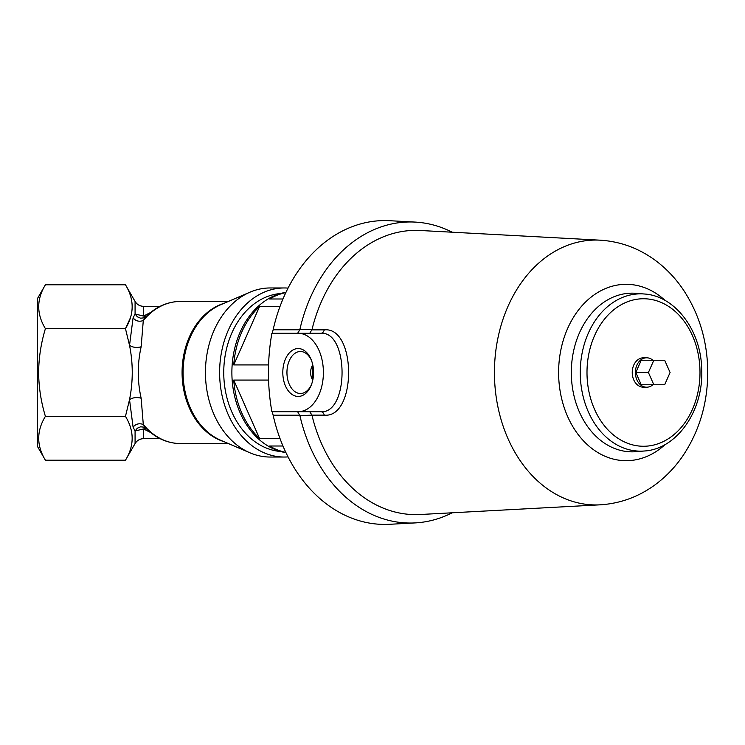 <?xml version="1.0" encoding="UTF-8"?>
<svg xmlns="http://www.w3.org/2000/svg" width="745" height="745" viewBox="0 0 745 745"><rect width="100%" height="100%" fill="white"/><g stroke="black" fill="none" stroke-linecap="round" stroke-linejoin="round"><path stroke-width="1.12" d="M141.15 346.77C137.313 363.923 137.313 381.077 141.15 398.23C136.791 397.001 132.917 397.476 129.528 399.655C133.15 381.487 133.15 363.392 129.528 345.345L133.085 317.854L135.078 313.999L137.331 316.793L140.582 318.19L144.027 317.854L146.085 316.56L143.291 320.527L141.15 346.77C136.791 347.999 132.917 347.524 129.528 345.345L125.467 328.647C134.379 314.064 134.379 299.443 125.467 284.786L45.408 284.786C36.496 299.369 36.496 313.99 45.408 328.647C41.059 342.942 38.796 357.563 38.619 372.5C38.796 387.437 41.059 402.058 45.408 416.353C36.496 430.936 36.496 445.557 45.408 460.214L125.467 460.214C134.379 445.631 134.379 431.01 125.467 416.353L129.528 399.655L133.085 427.146L135.078 431.001L143.571 428.924L143.571 438.665C139.864 438.786 137.033 440.416 135.078 443.564L135.078 431.001L137.331 428.207L140.582 426.81L144.027 427.146L146.085 428.44L143.291 424.473C139.157 423.011 135.758 423.905 133.085 427.146M228.417 301.436L180.42 301.436A71.064 54.441 -90 0 0 143.291 320.527C139.157 321.989 135.758 321.095 133.085 317.854M141.15 398.23L143.291 424.473A71.064 54.441 -90 0 0 180.42 443.564C167.55 443.377 156.105 438.339 146.085 428.44M288.045 288.101A84.539 64.759 90 0 0 284.376 287.961L270.202 287.961A84.539 64.759 90 0 0 249.985 292.18A84.539 64.759 90 0 0 205.443 372.5A84.539 64.759 90 0 0 249.985 452.82A84.539 64.759 90 0 0 270.202 457.039L284.376 457.039A84.539 64.759 90 0 0 288.045 456.899M160.091 306.335L143.571 306.335C139.864 306.214 137.033 304.584 135.078 301.436L135.078 313.999L143.571 316.076L150.658 312.444M284.376 287.961A84.539 64.759 90 0 0 219.617 372.5A84.539 64.759 90 0 0 284.376 457.039M146.216 428.561L143.571 428.924L150.658 432.556M143.571 306.335L143.571 316.076L146.216 316.439M146.858 315.861L146.085 316.56C156.105 306.661 167.55 301.623 180.42 301.436M125.477 328.694L125.7 329.448M130.422 317.798L125.467 328.647L45.408 328.647M45.408 460.214L37.25 446.087L37.25 298.913L45.408 284.786M125.467 416.353L45.408 416.353M280.586 293.511A79.147 60.634 90 0 0 223.751 372.5A79.147 60.634 90 0 0 280.586 451.489M272.018 295.011A78.411 60.066 -90 0 1 278.444 294.173M278.444 450.827A78.411 60.066 -90 0 1 272.018 449.989M285.978 292.291A80.86 61.947 90 0 0 231.881 372.5A80.86 61.947 90 0 0 285.978 452.709M285.829 452.392A80.86 61.947 -90 0 1 269.597 446.013L282.97 446.013M259.539 438.433L233.734 380.08A80.86 61.947 -90 0 0 259.539 438.433L279.962 438.433M233.734 380.08L268.563 380.08M233.734 364.92L259.539 306.567A80.86 61.947 -90 0 0 233.734 364.92L268.563 364.92M259.539 306.567L279.962 306.567M285.829 292.608A80.86 61.947 -90 0 0 269.597 298.987L282.97 298.987M272.288 333.294L273.136 329.774L299.825 329.784L297.618 333.294L320.788 333.294L298.186 333.294A39.206 25.2 90 0 1 323.395 372.5A39.206 25.2 90 0 1 298.186 411.706L271.869 411.706C267.306 385.565 267.306 359.425 271.869 333.294L298.186 333.294M452.215 232.217A150.537 115.317 90 0 0 415.188 222.094A150.537 115.317 90 0 0 299.9 329.383L312.034 329.439L309.762 333.294M311.95 329.858L324.252 329.867C356.687 326.431 356.781 418.466 324.252 415.133L311.95 415.142L309.762 411.706M298.186 411.706L320.788 411.706C349.116 414.118 349.172 330.929 320.788 333.294A4.898 3.641 90 0 0 324.252 329.867M311.95 415.142L299.9 415.617L297.618 411.706M299.9 415.617A150.537 115.317 90 0 0 415.188 522.906A150.537 115.317 90 0 0 452.215 512.784M312.034 415.561A142.127 108.872 90 0 0 420.273 514.506L600.07 504.831C619.998 503.583 638.167 497.027 654.576 485.172C665.509 477.191 674.896 467.488 682.755 456.042C699.322 431.271 707.648 403.334 707.75 372.23C707.554 341.853 699.49 314.474 683.528 290.103C675.603 278.285 666.058 268.265 654.883 260.052C638.4 248.057 620.129 241.427 600.07 240.169A132.442 101.46 90 0 0 499.206 332.372A132.442 101.46 90 0 0 595.898 504.942A132.442 101.46 90 0 0 600.07 504.831M600.07 240.169L420.273 230.494A142.127 108.872 90 0 0 312.034 329.439M299.825 415.216L273.136 415.226L272.288 411.706M313.58 372.5A23.942 15.384 90 0 1 311.103 385.519A23.942 15.384 90 0 1 288.101 390.576A23.942 15.384 90 0 1 288.101 354.424A23.942 15.384 90 0 1 311.103 359.481A23.942 15.384 90 0 1 313.58 372.5M311.438 384.69A21 13.503 90 0 1 300.44 393.5A21 13.503 90 0 1 287.849 380.052A21 13.503 90 0 1 300.44 351.5A21 13.503 90 0 1 311.438 360.31M312.658 380.052C309.901 375.024 309.901 369.995 312.658 364.948A133.96 102.624 -90 0 0 312.658 380.052M273.136 415.226A151.924 116.378 90 0 0 389.663 524.294L415.188 522.906M415.188 222.094L389.663 220.706A151.924 116.378 90 0 0 273.136 329.774M652.871 384.755A14.704 11.259 -90 0 1 646.651 387.204A14.704 11.259 -90 0 1 635.383 372.5A14.704 11.259 -90 0 1 646.651 357.796A14.704 11.259 -90 0 1 652.871 360.245M646.651 387.204L643.503 387.204A14.704 11.259 -90 0 1 632.235 372.5A14.704 11.259 -90 0 1 643.503 357.796L646.651 357.796M641.231 384.755L635.811 372.5L641.231 360.245L664.67 360.245L670.09 372.5L664.67 384.755L641.231 384.755M653.831 384.755L648.411 372.5L635.811 372.5M648.411 372.5L653.831 360.245M223.9 441.627A71.064 54.441 -90 0 1 182.078 372.5A71.064 54.441 -90 0 1 223.9 303.373M249.985 292.18L220.669 304.761A71.306 54.618 90 0 0 183.093 372.5A71.306 54.618 90 0 0 220.669 440.239L249.985 452.82M320.788 411.706A4.898 3.641 -90 0 1 324.252 415.133M643.503 446.264A73.764 56.508 90 0 0 692.431 335.623A73.764 56.508 90 0 0 594.566 335.623A73.764 56.508 90 0 0 643.503 446.264M640.514 451.153A78.653 60.252 90 0 0 644.276 451.004C677.252 449.198 703.923 409.983 701.688 368.943C700.98 330.38 675.193 295.802 644.276 293.996A78.653 60.252 90 0 0 580.29 370.042A78.653 60.252 90 0 0 640.514 451.153M644.276 293.996L635.895 293.316A79.343 60.783 90 0 0 571.35 370.023A79.343 60.783 90 0 0 632.105 451.842A79.343 60.783 90 0 0 635.895 451.684L644.276 451.004M665.22 300.552A88.189 67.553 90 0 0 561.795 345.745A88.189 67.553 90 0 0 626.163 460.689A88.189 67.553 90 0 0 665.22 444.448M228.417 443.564L180.42 443.564M135.078 443.564L125.467 460.214M160.091 438.665L143.571 438.665M135.078 301.436L125.467 284.786"/></g></svg>
